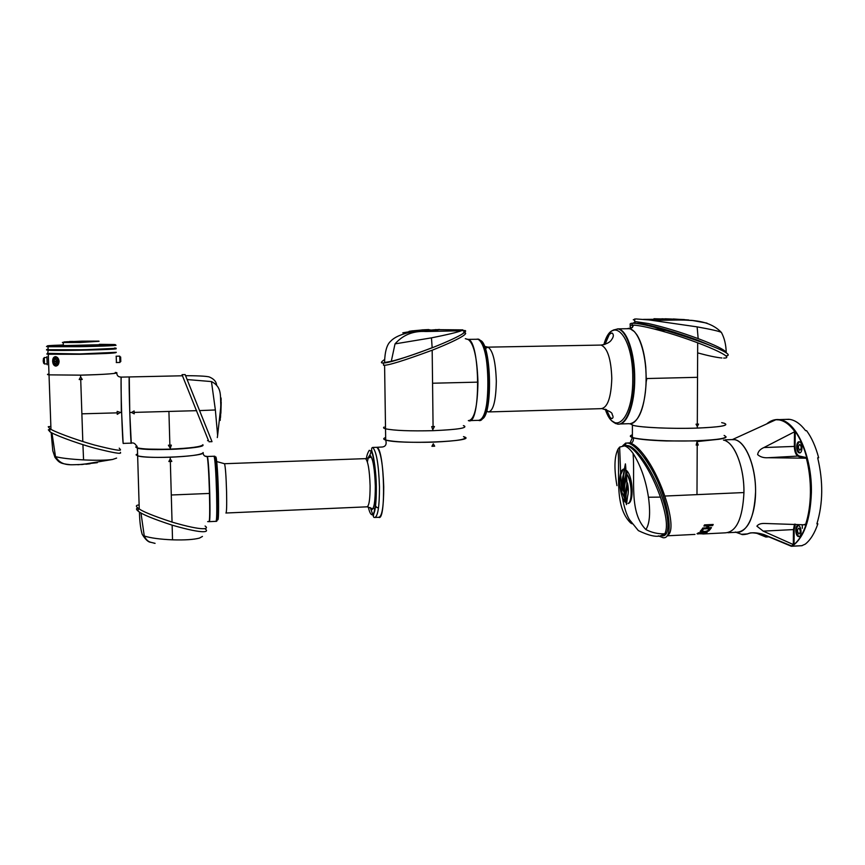 <?xml version="1.0" encoding="UTF-8"?>
<svg xmlns="http://www.w3.org/2000/svg" width="865" height="865" viewBox="0 0 865 865"><rect width="100%" height="100%" fill="white"/><g stroke="black" fill="none" stroke-linecap="round" stroke-linejoin="round"><path stroke-width="1.3" d="M727.941 532.71L736.58 532.267C747.911 531.413 754.237 518.005 755.567 492.034C756.064 465.684 745.068 440.069 733.866 439.528L731.163 439.625L734.753 439.68C745.479 441.669 755.523 465.413 755.577 490.639C755.772 515.886 745.998 534.948 735.315 532.051M739.251 533.467L741.532 534.289L747.414 533.9C751.382 532.202 756.951 532.44 764.109 534.635L792.124 546.193C803.931 537.879 810.354 520.006 811.392 492.553C812.203 456.406 796.308 421.374 779.938 419.709L779.095 419.59C774.662 419.157 770.51 420.606 766.649 423.947M793.367 544.572L763.2 531.132L756.897 526.169C758.281 524.158 761.049 523.26 765.201 523.476L805.964 524.871C802.893 533.9 798.914 540.441 794.027 544.496L791.248 546.064M806.375 458.212L768.152 457.726C763.752 458.028 760.249 456.98 757.632 454.59C758.064 451.53 760.162 449.173 763.936 447.54L795.238 431.44C800.038 438.187 803.866 446.935 806.731 457.661L806.375 458.212C809.175 469.198 810.516 480.648 810.418 492.574C810.235 504.468 808.645 515.075 805.629 524.395L805.812 524.45M801.823 545.674L805.272 544.139C810.451 540.03 814.646 533.262 817.857 523.812L816.884 523.866C823.058 503.506 823.318 481.491 817.674 457.812L818.658 457.769C815.684 446.6 811.651 437.549 806.558 430.64L805.596 430.673C800.633 424.099 795.389 420.336 789.886 419.395L784.901 419.406M802.32 528.299L802.266 524.871L802.32 528.299M798.341 536.527C795.076 535.673 794.892 524.958 798.146 525.531L798.46 525.596C801.736 526.374 801.942 537.176 798.676 536.592L798.341 536.527M798.211 525.531C795.432 529.023 795.638 532.678 798.827 536.495L799.098 536.56M799.26 452.86C795.854 452.395 795.854 441.172 799.26 441.799L799.379 441.81C802.796 442.199 802.817 453.519 799.401 452.882L799.26 452.86M799.314 441.799C796.33 445.486 796.47 449.173 799.747 452.838L799.833 452.86M799.768 450.211C797.984 447.994 797.984 446.07 799.768 444.415L799.833 444.426C801.628 446.632 801.628 448.567 799.844 450.222L799.768 450.211M798.849 533.9C797.108 531.607 797.076 529.694 798.752 528.137L798.914 528.169C800.666 530.45 800.698 532.375 799.022 533.932L798.849 533.9M817.857 523.812L816.982 523.541M795.389 524.168L794.189 529.65L793.454 529.585L793.302 544.55M795.238 431.44L795.076 446.47C795.292 451.714 796.676 454.893 799.228 456.006L768.152 457.726M765.644 536.906L766.704 535.997M747.414 533.9L748.928 533.435M723.464 440.08C734.201 441.756 744.376 466.927 743.943 492.553C742.646 518.567 736.429 531.997 725.303 532.84C736.429 531.997 742.646 518.567 743.943 492.553L664.915 496.045M705.743 532.397L707.181 532.321L705.602 533.273L702.423 533.835L697.017 533.705L698.585 532.764L700.012 532.689L698.682 533.521L700.142 533.727L703.645 532.505L701.623 533.651L705.743 532.397M708.878 529.272L710.316 529.196L708.824 530.915L705.71 531.975L701.223 532.202L700.207 531.348L701.677 529.639L703.126 529.564L701.861 531.056L705.072 531.488L707.602 530.764L708.878 529.272M667.077 535.813L694.963 534.408M709.041 525.801L707.894 527.769L711.452 527.585L710.803 528.547L702.153 528.98L702.791 528.018L706.391 527.845L707.527 525.877L703.926 526.05L704.51 524.893L713.193 524.46L712.609 525.617L709.041 525.801L712.446 525.185L712.814 524.482M726.254 441.139C736.018 445.951 744.289 469.36 743.943 492.553L696.985 494.629L697.212 445.064L696.163 445.097L697.233 440.923L666.472 440.966C650.588 440.426 639.603 439.42 633.504 437.939C633.472 441.009 632.574 442.783 630.834 443.237M726.081 436.814C726.211 437.712 723.8 438.523 718.869 439.269L697.233 441.572M697.222 442.372L698.26 445.032L697.212 445.064M630.358 436.371L633.58 437.809M631.796 437.42L632.38 437.625L630.077 443.021M696.866 440.75L695.86 440.793M700.045 440.653L697.168 440.75M698.26 445.032L696.174 445.075M697.179 442.502L698.152 444.999M707.527 525.877L704.164 525.596M707.894 527.769L708.889 525.358M710.803 528.547L710.998 527.607M710.673 528.082L702.488 528.493M708.824 530.915L709.797 529.229M708.716 530.418L705.613 531.478L700.163 531.413M701.861 531.056L702.596 529.585M705.602 533.273L706.24 532.375M705.526 532.754L704.943 532.927M697.958 534.062L697.395 533.521M698.682 533.521L699.093 532.732M701.623 533.651L702.715 532.548M724.124 435.43C729.595 438.058 719.485 439.874 693.784 440.869C669.856 441.518 641.981 440.036 633.504 437.787L632.38 437.463C629.677 436.555 629.677 435.679 632.38 434.825M633.515 425.483L630.358 423.915L633.515 425.483C642.057 427.624 672.905 428.954 697.287 428.099C720.837 427.094 729.801 425.472 724.2 423.245C729.682 425.612 719.561 427.267 693.838 428.197C669.888 428.813 641.992 427.515 633.515 425.483L630.736 424.055M721.68 422.65L724.2 423.245M658.33 535.857L663.163 537.727C675.446 539.468 667.899 495.548 649.604 465.9L644.803 456.147C663.833 481.621 677.922 531.11 667.402 535.338M625.838 445.67L628.531 445.756C637.559 447.854 653.908 473.004 662.103 497.04C669.899 519.13 669.91 536.765 662.093 535.835M624.379 445.724L627.082 445.81C629.774 446.567 632.921 448.978 636.532 453.011C645.831 464.029 653.799 478.723 660.428 497.105C666.526 515.421 667.975 527.661 664.774 533.835L660.406 535.868M626.033 488.26C627.125 484.551 627.168 480.107 626.152 474.907L624.865 481.491C623.449 486.065 623.46 491.688 624.908 498.359L626.033 488.26M626.584 470.571L626.39 474.269C631.872 479.999 632.845 501.841 628.044 503.484C634.067 503.019 633.288 476.572 626.584 470.571M632.045 523.779L630.531 522.871C613.999 506.198 620.086 475.436 618.043 449.108L619.632 447.075L624.541 445.897C627.222 446.664 630.066 449.184 633.104 453.465C635.18 480.637 628.887 512.383 645.885 529.564C651.745 532.624 658.038 534.051 664.774 533.835M625.114 502.132L624.552 498.143L621.784 491.936L620.724 474.68L623.308 469.057L620.648 472.896C618.929 480.594 619.524 488.822 622.4 497.591L625.114 502.132M624.541 479.945C625.968 475.653 626.26 470.3 625.395 463.878L623.211 475.177C621.913 479.588 621.924 484.908 623.222 491.115L624.541 479.945M626.325 489.839C625.125 493.818 625.168 498.748 626.444 504.641L627.612 496.196C628.628 492.509 628.574 488.065 627.449 482.865L626.325 489.839L627.038 489.774L627.882 484.973M624.779 445.107L625.741 443.961M627.633 442.956L629.579 442.912C633.969 443.918 639.04 448.329 644.803 456.147M622.778 445.691L625.709 443.064L628.531 443.139C634.477 445.151 641.495 452.741 649.604 465.9M660.428 497.105L648.458 497.234C650.577 512.88 649.723 523.649 645.885 529.564M648.458 497.234C645.874 480.237 640.76 465.651 633.104 453.465M616.961 485.633C613.966 468.711 614.334 456.536 618.043 449.108M625.081 501.927C619.545 496.51 617.751 473.804 622.53 469.749M628.282 503.408C633.05 501.484 632.012 479.924 626.876 474.225L626.39 474.269M626.876 474.225L626.92 470.949M623.276 488.282L623.751 475.123L623.211 475.177M623.751 475.123L625.503 464.592M624.898 495.721C624.184 489.979 624.4 485.211 625.568 481.416L624.865 481.491M625.568 481.416L626.487 476.691M626.444 504.641C625.654 498.694 625.849 493.742 627.038 489.774M468.322 420.585L468.516 420.65C480.929 426.402 480.443 340.291 467.965 339.372L467.565 339.296M477.091 339.134L477.999 339.199C483.989 342.929 487.406 357.159 488.26 381.887C487.784 406.734 484.53 419.557 478.496 420.336C491.277 426.077 490.855 340.118 477.999 339.199L477.556 339.123M466.927 339.264L467.965 339.372C473.793 343.135 477.123 357.386 477.956 382.135L432.565 383.227L432.176 350.228M383.552 365.268C387.758 365.657 404.042 360.608 432.414 350.13C465.954 336.766 468.949 332.095 463.51 332.949M462.926 330.668L463.489 330.635C468.927 329.749 465.921 334.377 432.381 347.719C404.009 358.207 387.725 363.268 383.509 362.911C380.384 363.268 380.762 362.132 384.644 359.494M634.715 378.827C634.921 353.212 626.865 329.749 618.172 328.862L613.317 330.041L618.172 328.862C626.865 329.749 634.921 353.212 634.715 378.827C634.856 403.987 627.136 424.823 618.67 424.11C627.136 424.823 634.856 403.987 634.715 378.827M609.36 334.355L604.992 344.4L609.36 334.355M606.484 409.664L610.095 417.449L606.484 409.664M697.287 428.099L697.298 426.477L697.287 428.099M697.687 342.756L697.309 424.142L698.563 424.099L697.298 426.477L696.033 424.185L697.309 424.142M627.071 328.722L632.272 327.608L633.558 325.132M632.164 324.84L630.444 325.51M629.925 423.764C639.257 421.806 644.685 407.783 646.22 381.681L646.879 378.535L697.525 377.313M697.233 426.369L698.455 424.11M646.879 378.535L646.252 378.546L645.766 366.976C644.393 352.747 641.408 341.999 636.835 334.723L634.402 331.641L630.531 328.992L628.509 328.592M646.296 378.546L646.058 381.67M646.101 377.14L646.101 378.221M626.92 328.722L629.244 328.689C638.121 329.576 646.328 352.985 646.101 378.556L646.058 378.556M646.101 378.556C646.252 404.615 637.743 425.753 628.79 423.688L620.054 423.969M384.179 428.337L385.531 428.802C394.267 430.597 410.129 431.213 433.127 430.673L431.7 426.607L433.073 426.575L432.565 383.227M383.53 364.23L383.065 362.922M468.516 420.639C474.377 419.86 477.523 407.026 477.956 382.135M433.073 426.575L434.446 426.521L433.106 428.997M384.157 427.05C383.011 427.667 383.476 428.251 385.531 428.802C394.267 430.597 410.129 431.213 433.127 430.673C457.444 429.635 467.792 428.024 464.159 425.839M434.381 426.532L433.062 428.932M461.964 329.857L462.894 329.879L461.348 330.776C456.493 332.506 446.535 334.863 431.473 337.858L432.154 347.698C415.903 354.012 402.29 358.553 391.294 361.311L384.493 362.511M424.618 329.738L411.967 330.906L424.629 329.911M439.463 329.468L412.454 331.684C420.606 331.5 436.49 330.549 438.944 329.662L439.463 329.468M461.348 330.776L425.948 331.511C413.319 330.744 403.004 334.863 395.024 343.881L391.294 361.311M421.904 329.889L428.737 329.565M409.08 331.338L412.637 330.798M417.99 330.322L402.809 332.809L414.681 330.884L430.067 329.803L418.011 330.646M463.272 331.025C464.84 331.122 464.819 331.814 463.197 333.09M431.473 337.858L395.024 343.881M434.857 330.322L435.841 329.522M435.895 330.116L437.128 330.008M402.809 332.809L408.929 332.257M697.633 352.888C708.37 355.796 716.469 357.494 721.907 357.991M717.615 348.444L698.152 340.41C677.544 332.69 651.302 324.883 638.878 323.413L634.802 323.196M698.163 338.626L697.136 326.873C711.754 329.5 719.853 331.382 721.432 332.484C724.427 338.096 726.027 344.767 726.222 352.498C724.827 349.817 715.474 345.189 698.163 338.626C680.333 332.063 663.812 327.046 648.599 323.586L635.829 321.639L632.921 323.218M673.37 318.969L688.648 319.974M692.519 320.439L661.898 318.785L693.73 320.58M721.432 332.484C704.607 314.698 674.927 321.769 648.923 319.92L635.829 318.936L633.277 319.736L634.748 319.726M653.962 318.731L684.41 319.574L665.142 318.785M723.691 358.067C739.586 358.543 690.8 338.172 654.199 329.003C643.69 326.343 636.348 325.045 632.164 325.132C629.558 325.359 629.374 326.321 631.601 327.997M654.199 329.003L666.05 330.549C689.297 337.545 714.512 346.335 724.135 351.558C728.806 354.174 729.476 355.601 726.135 355.85M666.05 330.549C653.205 326.711 643.333 324.353 636.467 323.456L632.164 323.24C630.001 323.413 629.504 324.126 630.672 325.402M634.737 320.31L633.277 319.736M697.136 326.873L648.923 319.92M215.947 521.346C216.758 521.011 216.974 511.615 216.585 493.147C215.936 472.052 215.104 459.748 214.088 456.244L214.088 456.244C215.104 459.748 215.936 472.052 216.585 493.147C216.974 511.615 216.758 521.011 215.947 521.346L209.46 521.638M214.596 456.223L207.427 456.471C208.335 459.985 209.125 472.312 209.763 493.428C210.173 511.907 210.011 521.314 209.287 521.638M371.388 508.252L371.918 509.085M371.95 509.69L370.285 507.658M367.398 462.029C368.036 457.899 368.879 455.693 369.917 455.412M370.328 455.574L369.117 457.801M370.62 455.833L369.56 457.596M378.135 507.528C377.075 507.885 376.405 507.539 376.134 506.49M433.127 430.673C458.666 429.548 468.754 427.861 463.381 425.602M433.257 442.145C458.785 440.945 468.862 439.096 463.489 436.62L464.267 436.89C478.886 441.399 399.273 444.707 385.693 440.036C394.429 442.004 410.28 442.707 433.257 442.145M385.66 437.571C383.054 438.425 383.065 439.247 385.693 440.036L384.341 439.528C383.184 438.879 383.628 438.231 385.66 437.571M376.037 447.324L377.054 447.41C384.514 449.735 386.19 522.071 378.686 517.302C382.027 516.848 383.703 506.685 383.736 486.822C382.946 464.137 380.643 450.968 376.826 447.302L382.33 447C385.714 446.513 386.839 444.199 385.693 440.036L384.59 365.181M433.279 443.821L434.673 446.189L431.927 446.286L433.279 443.821M434.673 446.189L431.938 446.254M433.257 443.853L434.619 446.167M172.049 522.103L170.34 461.456L168.859 461.51L170.264 458.958L170.221 457.228C154.186 457.682 143.32 457.228 137.643 455.866L136.054 454.828L137.578 453.779L136.054 454.828L137.643 455.866L139.243 508.782M203.091 452.773C203.253 455.293 204.616 456.569 207.2 456.59L206.995 456.45M170.221 457.228C190.138 456.32 201.102 454.817 203.102 452.73M170.34 461.456L171.821 461.402L170.264 458.958M209.276 521.357C210 521.065 210.152 511.745 209.752 493.396C209.135 473.101 208.379 460.926 207.481 456.861L207.2 456.59C208.097 460.688 208.854 472.971 209.471 493.439L171.292 494.996M168.891 461.445L171.778 461.348M207.665 521.606L208.995 521.627C209.719 521.552 209.881 512.156 209.471 493.439L209.752 493.385M368.306 506.987C369.506 512.891 372.22 518.676 374.318 511.312L375.442 505.149L376.221 486.746L374.956 467.5L373.064 456.688C372.318 452.892 371.053 450.762 369.269 450.308C367.603 453 366.674 455.758 366.457 458.58M367.971 458.245L370.101 455.466C372.977 458.331 374.718 468.527 375.324 486.054C375.313 501.419 374.058 509.28 371.55 509.658L370.015 507.539M370.966 451.141L371.766 450.449M374.199 508.771L375.291 507.798M375.529 504.468L375.918 502.035M139.124 504.976C135.859 505.138 135.524 506.187 138.108 508.133C141.633 511.172 152.954 515.821 172.07 522.103C204.41 531.575 209.481 528.947 205.092 526.017M138.022 508.058C135.935 508.404 136 509.431 138.205 511.15C141.73 514.21 153.04 518.881 172.157 525.152C205.502 534.819 209.773 531.845 204.756 528.612M140.963 512.934L144.271 535.997C145.861 539.436 147.98 541.522 150.661 542.258L155.084 543.35L150.661 542.258M172.135 525.152L172.524 539.836C184.829 540.192 193.814 539.609 199.501 538.084L202.442 536.441M172.524 539.836C159.939 539.295 150.521 538.019 144.271 535.997M129.761 412.508L131.285 443.139C130.68 448.048 128.528 377.94 129.263 376.945L129.761 412.508L131.567 412.464L134.118 410.929L134.161 412.389L196.679 410.67M202.886 444.697C201.718 446.729 190.754 448.211 169.994 449.13L171.356 445.129L169.875 445.172L168.924 411.437M135.805 446.891L137.405 447.886C143.082 449.151 153.948 449.573 169.994 449.13L169.994 449.389C189.078 448.567 199.945 447.205 202.572 445.291M171.324 445.129L169.951 447.681L168.394 445.226L169.875 445.172M134.161 412.389L134.216 413.848L131.567 412.464L134.205 413.805M169.94 447.627L168.426 445.216M136.173 447.41C139.146 449.195 150.413 449.854 169.994 449.389L169.994 449.389C186.299 448.935 202.313 446.891 202.615 445.259M202.886 444.956C206.584 448.47 147.223 451.454 137.405 448.157L135.816 447.173L137.135 446.254M203.08 452.536C206.778 456.244 147.461 459.358 137.643 455.866L137.405 448.157M208.487 440.631L182.45 375.778M220.532 417.46L221.137 399.025M221.062 397.976L220.197 420.412M199.815 410.583L215.363 409.967L217.623 435.409L220.856 406.28C220.121 395.824 222.273 387.023 211.46 381.573L187.24 379.562M217.623 435.409L217.31 437.571M221.213 402.193L220.889 413.286M215.363 409.967L211.46 381.573M208.995 441.756L212.012 441.658L185.11 374.545M82.813 441.539L80.715 379.486L79.191 379.519L80.629 376.924L80.575 375.15L49.024 374.859C46.969 374.621 46.959 374.329 49.002 373.994C46.959 374.329 46.969 374.621 49.024 374.859L80.575 375.15C102.221 374.577 114.288 373.821 116.775 372.869C116.862 375.54 118.213 376.935 120.819 377.075L121.1 377.054M119.143 376.772L121.057 377.086L121.327 412.746L117.153 411.394L117.208 412.854L81.872 413.827M80.715 379.486L82.251 379.454L80.629 376.924M80.64 376.935L79.191 379.519L82.229 379.421M123.133 443.323L121.63 412.713M117.175 411.394L117.262 414.281L119.781 412.767L117.251 414.324L117.208 412.854M121.403 377.075L121.316 377.118C120.322 378.124 122.506 448.319 123.371 443.388L131.21 443.139M50.862 426.402L48.235 426.748L49.792 428.64C52.624 430.943 73.244 439.085 94.285 444.967C113.164 449.778 121.846 451.303 120.354 449.519L119.219 448.135M49.813 429.429L48.343 429.808L49.9 431.732C52.733 434.068 73.352 442.231 94.393 448.081C113.261 452.86 121.943 454.352 120.451 452.536L120.451 452.341M82.921 444.664L83.57 459.91C96.318 460.472 105.984 460.331 112.558 459.477L116.613 458.093M83.57 459.91C70.584 459.218 61.231 458.126 55.501 456.644C62.118 467.187 71.071 464.408 82.164 464.516L112.558 459.477M51.954 432.922L55.501 456.644M90.155 463.77L85.884 464.235M77.861 464.754L97.302 462.689M49.878 431.138L49.835 430.013M115.899 352.444C115.413 353.082 103.4 353.666 79.872 354.185L47.759 353.634M47.91 349.903L47.002 349.644L48.126 349.471C46.386 349.644 46.321 349.795 47.932 349.914L79.731 349.947L115.737 348.357M46.926 356.639L47.229 364.771M52.635 361.289C52.657 358.359 53.63 356.802 55.565 356.629C57.555 357.018 58.733 358.607 59.09 361.397C58.896 364.338 57.75 365.895 55.663 366.079C53.846 365.679 52.841 364.089 52.635 361.289M116.04 352.542C115.315 353.19 103.259 353.774 79.872 354.282L48.289 354.228C46.407 354.099 46.245 353.926 47.791 353.72M55.652 356.639L53.965 357.851L53.079 361.267L54.041 364.479L56.279 366.036M116.429 362.532L116.213 356.218M58.182 361.386C57.631 364.943 56.247 365.733 54.03 363.733L53.306 361.311L53.976 358.726C56.052 357.029 57.447 357.926 58.182 361.386M55.706 363.97L57.533 361.375L55.36 358.748M114.483 348.022C121.943 348.4 103.292 349.374 79.721 349.774L47.748 349.741C46.083 349.611 46.202 349.46 48.116 349.265M114.785 345.081C121.165 345.427 102.6 346.303 79.612 346.681L48.029 346.714C45.683 346.584 46.007 346.4 49.002 346.173M62.55 345.568L63.318 345.546M99.345 344.346L114.202 344.519C120.462 344.854 102.2 345.708 79.623 346.076L49.046 346.13C44.396 345.849 49.143 345.459 63.296 344.994M91.625 345.784L94.047 345.676L91.625 345.784M108.741 345.124L111.098 345.016L108.741 345.124M109.444 344.605L111.769 344.497L109.444 344.605M54.052 345.546L56.506 345.427L54.052 345.546M52.387 346.087L54.895 345.968L52.387 346.087M67.989 346.184L70.487 346.076L67.989 346.184M99.064 341.286L80.326 342.486L63.21 342.529C61.945 342.464 62.118 342.378 63.718 342.27M80.337 341.891L64.032 341.935L82.197 341.156L98.891 341.124L80.337 341.891M71.882 341.87L68.249 341.935L71.882 341.87M73.093 341.448L69.524 341.502L73.093 341.448M94.058 341.102L90.511 341.167L94.058 341.102M93.171 341.524L89.571 341.589L93.171 341.524M66.162 341.805L68.281 341.707L66.162 341.805M80.759 341.718L90.706 341.286L80.759 341.718M54.073 361.938L54.354 359.764M56.409 362.175L54.246 361.094L56.474 361.851L54.322 360.716L54.268 359.721L53.922 361.851M53.825 361.862L54.246 361.094M80.575 375.15C104.114 374.675 122.722 373.161 115.261 372.437M794.567 431.257C789.68 424.639 784.512 420.855 779.084 419.914L775.894 419.73L765.428 424.499M792.124 546.193L802.19 545.653M794.189 529.65L794.027 544.496M794.535 524.147L793.454 529.585L763.2 531.132M805.964 524.871L804.385 524.363M806.299 458.223L798.73 456.558C796.005 455.401 794.546 452.027 794.34 446.427L763.936 447.54M799.228 456.006L806.731 457.661M795.076 446.47L794.34 446.427L794.502 431.289M677.998 441.009L680.085 441.02M630.909 435.538L632.38 434.868L630.888 435.538M634.164 378.838C634.369 353.223 626.325 329.76 617.642 328.873L611.998 330.808C609.079 332.874 606.365 337.512 603.846 344.724C612.171 313.498 633.31 335.49 632.748 378.816C633.191 419.374 614.355 437.495 605.284 409.232C608.452 416.303 610.712 420.217 612.052 420.996L617.275 424.055C626.022 426.131 634.326 404.95 634.164 378.838M477.642 339.134L478.648 339.188C484.649 342.918 488.065 357.148 488.92 381.865C488.498 406.053 485.351 418.898 479.491 420.379M482.432 418.855C492.855 413.87 491.32 345.081 480.659 340.518M489.363 411.913L600.937 408.669C607.479 407.966 611.101 397.889 611.804 378.438C611.112 359.105 607.544 347.989 601.11 345.07L599.65 345.092M488.141 411.913L486.119 410.334M484.735 348.887L487.914 347.146C492.845 350.152 495.645 361.505 496.326 381.216C495.926 401.036 493.245 411.275 488.26 411.945M605.878 409.426L608.246 415.081M613.469 422.196L615.826 423.645M214.79 456.212C215.817 459.726 216.661 472.031 217.31 493.126C217.688 511.583 217.472 520.979 216.65 521.314L216.142 521.336M217.256 518.394C218.423 523.498 218.813 515.01 218.402 492.953C217.861 469.782 216.055 450.157 215.385 459.066M224.338 463.716L224.5 463.716C225.397 466.397 226.089 475.707 226.576 491.644C226.857 505.614 226.63 512.74 225.906 513.021M226.068 513.01L366.836 506.836C369.02 506.501 370.112 499.505 370.101 485.838C369.571 470.268 368.047 461.196 365.538 458.634L365.03 458.655M370.782 508.988L373.399 516.448M372.664 447.443C371.312 447.778 371.258 449.714 372.512 453.238C373.55 455.855 376.286 472.247 376.329 486.8C376.416 497.472 375.864 505.668 374.653 511.377C373.031 515.443 372.988 517.486 374.534 517.486C377.81 517.043 379.454 506.879 379.476 486.995C378.686 464.3 376.416 451.108 372.664 447.443L376.826 447.302M371.431 450.633L369.788 455.412M116.321 352.304L79.85 353.947L47.661 353.374M47.153 349.806L48.126 349.698M116.148 348.638L116.202 348.714C117.597 349.601 58.604 350.963 48.224 350.249L46.494 349.936M44.277 357.559L44.472 363.949L47.088 363.895M43.542 363.095L43.412 358.488M119.932 362.467L119.738 356.142L116.094 356.218M120.646 356.986L120.786 361.592L120.646 356.986M53.673 360.175L55.295 358.737L57.122 361.397L55.36 363.992L53.846 362.727M53.511 361.354C54.527 358.467 55.641 358.488 56.863 361.408C55.847 364.284 54.733 364.262 53.511 361.354M63.318 345.481L80.423 345.719L100.059 344.886L63.318 345.622L99.356 344.724M63.307 345.373L63.21 342.529M44.407 363.949C42.893 362.078 42.839 359.948 44.234 357.559L46.861 357.515M735.996 532.299L741.532 534.289C741.921 534.819 743.932 534.711 747.565 533.943M789.031 419.276L775.894 419.73L732.612 439.474M791.68 546.258L801.963 545.707M765.957 537.003L768.715 536.851M791.356 546.258L763.709 534.7C755.102 532.754 750.247 532.321 749.155 533.413L749.09 533.402M765.806 536.992L755.956 532.959M725.303 532.84L702.834 533.986M733.866 439.528L725.108 439.842M632.38 437.463L632.391 425.191M627.795 445.594L623.849 445.745M619.632 447.075L620.648 472.896M660.373 535.868C655.702 537.176 648.372 535.413 638.348 530.602L629.374 519.53C626.53 514.816 624.206 507.506 622.4 497.591M621.784 491.936L620.724 474.68M629.579 442.912L627.795 442.977M625.709 443.064L625.795 445.583M469.825 420.606L478.496 420.336M465.294 338.691L467.965 339.372L478.821 339.242M383.541 365.268L383.509 362.911M629.244 328.689L617.642 328.873M605.424 409.275C607.392 414.443 609.533 417.546 611.869 418.595C613.35 418.011 613.436 416.616 612.128 414.4C612.582 412.746 609.252 410.843 602.116 408.68M483.816 346.195L487.914 347.146L601.11 345.07C610.485 343.373 611.306 339.869 612.312 338.593C613.718 336.193 613.674 334.344 612.16 333.068C608.971 333.576 606.224 337.458 603.911 344.703M632.488 327.435L632.499 325.121M633.039 425.364L630.931 424.12M627.439 328.722L632.272 327.608M434.9 329.738L413.167 331.555M412.454 331.684C401.684 333.955 394.44 337.134 390.688 341.21C386.936 344.389 384.882 351.493 384.547 362.511M438.944 329.662L462.894 329.879M634.694 323.196L634.759 318.936M686.313 319.866L671.013 319.207M669.369 319.185L643.398 319.38M691.632 320.342L706.954 323.11M632.164 325.132L632.164 323.24M636.467 323.456L638.878 323.413M217.439 461.769L224.5 463.716L365.538 458.634L371.399 457.055M372.837 508.912L367.257 506.847M207.135 456.461L204.778 456.05M375.302 517.454L378.686 517.302M154.803 543.307L153.97 543.155M139.438 512.004C139.643 521.292 140.552 528.699 142.163 534.224C145.342 539.457 148.196 542.139 150.726 542.29M138.108 508.133L138.205 511.15M121.316 377.118L182.537 375.778M208.584 440.631L207.524 440.663M131.285 443.139C133.805 442.339 135.848 443.918 137.405 447.886M169.994 449.389L143.795 449.043L137.394 447.875M185.629 375.691C193.522 375.702 207.395 375.951 209.676 377.129C213.828 378.946 216.142 381.497 216.585 384.795M182.061 374.653L185.132 374.588M48.289 354.228L50.97 429.321M49.792 428.64L49.9 431.732M70 464.667C59.685 463.543 59.112 462.451 54.982 457.39L52.787 450.752L51.165 432.489M55.717 358.726L55.295 358.737C54.7 358.305 54.095 359.18 53.479 361.343L55.36 363.992M54.03 363.733L54.041 364.479M119.921 362.457L116.267 362.532M48.137 349.774L48.029 346.714M49.046 346.13L48.494 346.735M64.032 341.935L63.48 342.54M47.553 354.055L48.224 350.249L55.176 350.12M53.976 358.726L53.965 357.851"/></g></svg>
